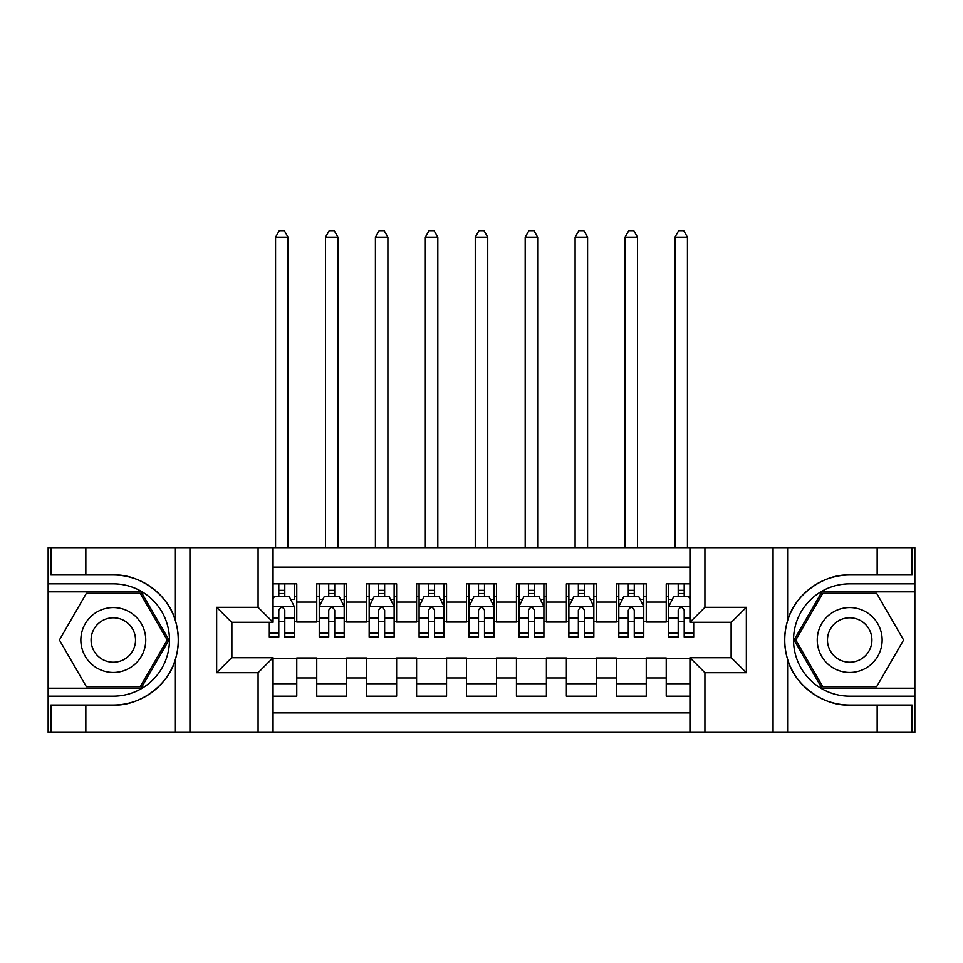 <?xml version="1.0" encoding="UTF-8"?>
<svg xmlns="http://www.w3.org/2000/svg" width="963" height="963" viewBox="0 0 963 963"><rect width="100%" height="100%" fill="white"/><g stroke="black" fill="none" stroke-linecap="round" stroke-linejoin="round"><path stroke-width="1.44" d="M273.059 732.374L689.941 732.374L689.941 657.741L731.374 657.741L731.374 622.291L689.941 622.291L689.941 547.646L273.059 547.646L273.059 622.291L231.626 622.291L231.626 657.741L273.059 657.741L273.059 732.374L85.839 732.374L85.839 705.036L113.297 705.036C139.551 706.373 168.874 684.777 175.398 659.33C179.202 646.462 179.202 633.582 175.398 620.702C168.874 595.242 139.551 573.659 113.297 574.983L85.839 574.983L85.839 547.646L48.15 547.646L48.15 688.196L141.116 688.196L168.934 640.01L141.116 591.836L48.15 591.836M689.941 583.843L666.227 583.843L666.227 602.068L646.257 602.068L646.257 622.038L666.227 622.038L666.227 602.068M646.257 602.068L646.257 583.843L616.296 583.843L616.296 602.068L596.326 602.068L596.326 622.038L616.296 622.038L616.296 602.068M596.326 602.068L596.326 583.843L566.376 583.843L566.376 602.068L546.406 602.068L546.406 622.038L566.376 622.038L566.376 602.068M546.406 602.068L546.406 583.843L516.445 583.843L516.445 602.068L496.475 602.068L496.475 622.038L516.445 622.038L516.445 602.068M496.475 602.068L496.475 583.843L466.525 583.843L466.525 602.068L446.555 602.068L446.555 622.038L466.525 622.038L466.525 602.068M446.555 602.068L446.555 583.843L416.594 583.843L416.594 602.068L396.624 602.068L396.624 622.038L416.594 622.038L416.594 602.068M396.624 602.068L396.624 583.843L366.674 583.843L366.674 602.068L346.704 602.068L346.704 622.038L366.674 622.038L366.674 602.068M346.704 602.068L346.704 583.843L316.743 583.843L316.743 622.038L296.773 622.038L296.773 583.843L273.059 583.843M273.059 696.177L296.773 696.177L296.773 657.982L316.743 657.982L316.743 696.177L346.704 696.177L346.704 657.982L366.674 657.982L366.674 677.952L346.704 677.952M366.674 677.952L366.674 696.177L396.624 696.177L396.624 657.982L416.594 657.982L416.594 677.952L396.624 677.952M416.594 677.952L416.594 696.177L446.555 696.177L446.555 657.982L466.525 657.982L466.525 677.952L446.555 677.952M466.525 677.952L466.525 696.177L496.475 696.177L496.475 657.982L516.445 657.982L516.445 677.952L496.475 677.952M516.445 677.952L516.445 696.177L546.406 696.177L546.406 657.982L566.376 657.982L566.376 677.952L546.406 677.952M566.376 677.952L566.376 696.177L596.326 696.177L596.326 657.982L616.296 657.982L616.296 677.952L596.326 677.952M616.296 677.952L616.296 696.177L646.257 696.177L646.257 657.982L666.227 657.982L666.227 677.952L646.257 677.952M689.941 567.123L273.059 567.123M273.059 712.909L689.941 712.909M666.227 677.952L666.227 696.177L689.941 696.177M231.878 622.291L231.878 657.741M731.122 657.741L731.122 622.291M278.801 596.326L284.795 596.326M294.281 596.326L296.773 596.326M278.801 621.544L284.795 621.544M294.281 621.544L296.773 621.544M273.059 658.487L296.773 658.487M273.059 683.694L296.773 683.694M316.743 621.544L319.247 621.544M328.732 621.544L334.715 621.544M344.2 621.544L346.704 621.544M316.743 596.326L319.247 596.326M328.732 596.326L334.715 596.326M344.2 596.326L346.704 596.326M316.743 658.487L346.704 658.487M316.743 683.694L346.704 683.694M366.674 658.487L396.624 658.487M366.674 683.694L396.624 683.694M366.674 596.326L369.166 596.326M378.652 596.326L384.646 596.326M394.132 596.326L396.624 596.326M366.674 621.544L369.166 621.544M378.652 621.544L384.646 621.544M394.132 621.544L396.624 621.544M416.594 658.487L446.555 658.487M416.594 683.694L446.555 683.694M416.594 596.326L419.098 596.326M428.583 596.326L434.566 596.326M444.051 596.326L446.555 596.326M416.594 621.544L419.098 621.544M428.583 621.544L434.566 621.544M444.051 621.544L446.555 621.544M466.525 658.487L496.475 658.487M466.525 683.694L496.475 683.694M466.525 596.326L469.017 596.326M478.503 596.326L484.497 596.326M493.983 596.326L496.475 596.326M466.525 621.544L469.017 621.544M478.503 621.544L484.497 621.544M493.983 621.544L496.475 621.544M516.445 658.487L546.406 658.487M516.445 683.694L546.406 683.694M516.445 596.326L518.949 596.326M528.434 596.326L534.417 596.326M543.902 596.326L546.406 596.326M516.445 621.544L518.949 621.544M528.434 621.544L534.417 621.544M543.902 621.544L546.406 621.544M566.376 658.487L596.326 658.487M566.376 683.694L596.326 683.694M566.376 596.326L568.868 596.326M578.354 596.326L584.348 596.326M593.834 596.326L596.326 596.326M566.376 621.544L568.868 621.544M578.354 621.544L584.348 621.544M593.834 621.544L596.326 621.544M616.296 658.487L646.257 658.487M616.296 683.694L646.257 683.694M616.296 596.326L618.8 596.326M628.285 596.326L634.268 596.326M643.753 596.326L646.257 596.326M616.296 621.544L618.8 621.544M628.285 621.544L634.268 621.544M643.753 621.544L646.257 621.544M666.227 658.487L689.941 658.487M666.227 683.694L689.941 683.694M666.227 596.326L668.719 596.326M678.205 596.326L684.199 596.326M666.227 621.544L668.719 621.544M678.205 621.544L684.199 621.544M284.795 583.843L284.795 596.579L284.795 590.331L278.801 590.331M269.315 632.944L269.315 637.012L278.801 637.012L278.801 632.944L269.315 632.944L269.315 622.291M273.059 599.07L274.311 596.579L289.285 596.579L294.281 606.558L294.281 637.012L284.795 637.012L284.795 610.301C282.797 606.461 280.799 606.461 278.801 610.301L278.801 627.154M294.281 599.431L294.281 590.331M290.657 599.323L294.281 599.323L294.281 583.843M278.801 596.579L278.801 583.843M273.059 618.138L278.801 618.138L278.801 632.944M288.045 547.646L288.045 237.115L275.562 237.115L275.562 547.646M275.562 237.115L279.306 230.626L284.302 230.626L288.045 237.115M129.524 611.914A32.453 32.453 0 0 0 85.201 623.783A32.453 32.453 0 0 0 97.082 668.117A32.453 32.453 0 0 0 141.405 656.236A32.453 32.453 0 0 0 129.524 611.914M124.408 620.774A22.221 22.221 0 0 0 94.061 628.899A22.221 22.221 0 0 0 102.198 659.258A22.221 22.221 0 0 0 132.545 651.12A22.221 22.221 0 0 0 124.408 620.774M140.249 686.691L86.357 686.691L59.405 640.01L86.357 593.328L140.249 593.328L167.201 640.01L140.249 686.691M865.918 611.914A32.453 32.453 0 0 0 821.595 623.783A32.453 32.453 0 0 0 833.476 668.117A32.453 32.453 0 0 0 877.799 656.236A32.453 32.453 0 0 0 865.918 611.914M860.802 620.774A22.221 22.221 0 0 0 830.455 628.899A22.221 22.221 0 0 0 838.592 659.258A22.221 22.221 0 0 0 868.939 651.12A22.221 22.221 0 0 0 860.802 620.774M876.643 686.691L822.751 686.691L795.799 640.01L822.751 593.328L876.643 593.328L903.595 640.01L876.643 686.691M258.084 732.374L258.084 672.716L216.651 672.716L216.651 607.316L258.084 607.316L258.084 547.646L189.94 547.646L189.94 732.374M175.398 620.702L175.398 547.646L85.839 547.646M85.839 732.374L48.15 732.374L48.15 688.196M48.15 696.177L113.297 696.177A56.167 56.167 0 0 0 169.464 640.01A56.167 56.167 0 0 0 113.297 583.843L48.15 583.843M113.297 705.036A65.027 65.027 0 0 0 178.336 640.01A65.027 65.027 0 0 0 113.297 574.983M175.398 547.646L189.94 547.646M258.084 547.646L273.059 547.646M85.839 705.036L50.895 705.036L50.895 732.374M85.839 574.983L50.895 574.983L50.895 547.646M258.084 672.716L273.059 657.741M216.651 672.716L231.626 657.741M216.651 607.316L231.626 622.291M258.084 607.316L273.059 622.291M689.941 547.646L877.161 547.646L877.161 574.983L849.703 574.983C823.449 573.659 794.126 595.242 787.602 620.702C783.798 633.558 783.798 646.438 787.602 659.33C794.126 684.777 823.449 706.373 849.703 705.036L877.161 705.036L877.161 732.374L914.85 732.374L914.85 591.836L821.884 591.836L794.066 640.01L821.884 688.196L914.85 688.196M704.916 547.646L704.916 607.316L746.349 607.316L746.349 672.716L704.916 672.716L704.916 732.374L773.06 732.374L773.06 547.646M787.602 659.33L787.602 732.374L877.161 732.374M877.161 547.646L914.85 547.646L914.85 591.836M914.85 583.843L849.703 583.843A56.167 56.167 0 0 0 793.536 640.01A56.167 56.167 0 0 0 849.703 696.177L914.85 696.177M849.703 574.983A65.027 65.027 0 0 0 784.664 640.01A65.027 65.027 0 0 0 849.703 705.036M787.602 732.374L773.06 732.374M704.916 732.374L689.941 732.374M877.161 574.983L912.105 574.983L912.105 547.646M877.161 705.036L912.105 705.036L912.105 732.374M704.916 607.316L689.941 622.291M746.349 607.316L731.374 622.291M746.349 672.716L731.374 657.741M704.916 672.716L689.941 657.741M334.715 590.331L328.732 590.331M344.2 632.944L334.715 632.944L334.715 637.012L344.2 637.012L344.2 606.558L339.217 596.579L324.23 596.579L319.247 606.558L319.247 637.012L328.732 637.012L328.732 632.944L319.247 632.944M319.247 606.558L319.247 583.843M344.2 606.558L344.2 583.843M328.732 596.579L328.732 583.843M334.715 583.843L334.715 596.579M334.715 632.944L334.715 610.301C332.729 606.461 330.73 606.461 328.732 610.301L328.732 632.944M337.965 547.646L337.965 237.115L325.482 237.115L325.482 547.646M325.482 237.115L329.226 230.626L334.221 230.626L337.965 237.115M384.646 590.331L378.652 590.331M394.132 632.944L384.646 632.944L384.646 637.012L394.132 637.012L394.132 606.558L389.136 596.579L374.162 596.579L369.166 606.558L369.166 637.012L378.652 637.012L378.652 632.944L369.166 632.944M369.166 606.558L369.166 583.843M394.132 606.558L394.132 583.843M378.652 596.579L378.652 583.843M384.646 583.843L384.646 596.579M384.646 632.944L384.646 610.301C382.648 606.461 380.65 606.461 378.652 610.301L378.652 632.944M387.896 547.646L387.896 237.115L375.414 237.115L375.414 547.646M375.414 237.115L379.157 230.626L384.141 230.626L387.896 237.115M434.566 590.331L428.583 590.331M444.051 632.944L434.566 632.944L434.566 637.012L444.051 637.012L444.051 606.558L439.068 596.579L424.081 596.579L419.098 606.558L419.098 637.012L428.583 637.012L428.583 632.944L419.098 632.944M419.098 606.558L419.098 583.843M444.051 606.558L444.051 583.843M428.583 596.579L428.583 583.843M434.566 583.843L434.566 596.579M434.566 632.944L434.566 610.301C432.58 606.461 430.581 606.461 428.583 610.301L428.583 632.944M437.816 547.646L437.816 237.115L425.333 237.115L425.333 547.646M425.333 237.115L429.077 230.626L434.072 230.626L437.816 237.115M484.497 590.331L478.503 590.331M493.983 632.944L484.497 632.944L484.497 637.012L493.983 637.012L493.983 606.558L488.987 596.579L474.013 596.579L469.017 606.558L469.017 637.012L478.503 637.012L478.503 632.944L469.017 632.944M469.017 606.558L469.017 583.843M493.983 606.558L493.983 583.843M478.503 596.579L478.503 583.843M484.497 583.843L484.497 596.579M484.497 632.944L484.497 610.301C482.499 606.461 480.501 606.461 478.503 610.301L478.503 632.944M487.735 547.646L487.735 237.115L475.265 237.115L475.265 547.646M475.265 237.115L479.008 230.626L483.992 230.626L487.735 237.115M534.417 590.331L528.434 590.331M543.902 632.944L534.417 632.944L534.417 637.012L543.902 637.012L543.902 606.558L538.919 596.579L523.932 596.579L518.949 606.558L518.949 637.012L528.434 637.012L528.434 632.944L518.949 632.944M518.949 606.558L518.949 583.843M543.902 606.558L543.902 583.843M528.434 596.579L528.434 583.843M534.417 583.843L534.417 596.579M534.417 632.944L534.417 610.301C532.431 606.461 530.432 606.461 528.434 610.301L528.434 632.944M537.667 547.646L537.667 237.115L525.184 237.115L525.184 547.646M525.184 237.115L528.928 230.626L533.923 230.626L537.667 237.115M584.348 590.331L578.354 590.331M593.834 632.944L584.348 632.944L584.348 637.012L593.834 637.012L593.834 606.558L588.838 596.579L573.864 596.579L568.868 606.558L568.868 637.012L578.354 637.012L578.354 632.944L568.868 632.944M568.868 606.558L568.868 583.843M593.834 606.558L593.834 583.843M578.354 596.579L578.354 583.843M584.348 583.843L584.348 596.579M584.348 632.944L584.348 610.301C582.35 606.461 580.352 606.461 578.354 610.301L578.354 632.944M587.586 547.646L587.586 237.115L575.104 237.115L575.104 547.646M575.104 237.115L578.859 230.626L583.843 230.626L587.586 237.115M634.268 590.331L628.285 590.331M643.753 632.944L634.268 632.944L634.268 637.012L643.753 637.012L643.753 606.558L638.77 596.579L623.783 596.579L618.8 606.558L618.8 637.012L628.285 637.012L628.285 632.944L618.8 632.944M618.8 606.558L618.8 583.843M643.753 606.558L643.753 583.843M628.285 596.579L628.285 583.843M634.268 583.843L634.268 596.579M634.268 632.944L634.268 610.301C632.282 606.461 630.284 606.461 628.285 610.301L628.285 632.944M637.518 547.646L637.518 237.115L625.035 237.115L625.035 547.646M625.035 237.115L628.779 230.626L633.774 230.626L637.518 237.115M684.199 590.331L678.205 590.331M689.941 599.07L688.689 596.579L673.715 596.579L668.719 606.558L668.719 637.012L678.205 637.012L678.205 632.944L668.719 632.944M668.719 606.558L668.719 583.843M693.685 622.291L693.685 637.012L684.199 637.012L684.199 610.301C682.201 606.461 680.203 606.461 678.205 610.301L678.205 632.944M678.205 596.579L678.205 583.843M684.199 583.843L684.199 596.579M687.438 547.646L687.438 237.115L674.955 237.115L674.955 547.646M674.955 237.115L678.698 230.626L683.694 230.626L687.438 237.115M316.743 677.952L296.773 677.952M316.743 602.068L296.773 602.068M294.16 606.317L273.059 606.317M294.281 632.944L284.795 632.944M294.281 618.138L284.795 618.138M284.795 593.509L278.801 593.509M175.398 732.374L175.398 659.33M787.602 547.646L787.602 620.702M344.08 606.317L319.367 606.317M319.247 599.323L322.858 599.323M340.589 599.323L344.2 599.323M328.732 618.138L319.247 618.138M344.2 618.138L334.715 618.138M334.715 593.509L328.732 593.509M394.011 606.317L369.298 606.317M369.166 599.323L372.789 599.323M390.509 599.323L394.132 599.323M378.652 618.138L369.166 618.138M394.132 618.138L384.646 618.138M384.646 593.509L378.652 593.509M443.931 606.317L419.218 606.317M419.098 599.323L422.709 599.323M440.44 599.323L444.051 599.323M428.583 618.138L419.098 618.138M444.051 618.138L434.566 618.138M434.566 593.509L428.583 593.509M493.85 606.317L469.15 606.317M469.017 599.323L472.64 599.323M490.36 599.323L493.983 599.323M478.503 618.138L469.017 618.138M493.983 618.138L484.497 618.138M484.497 593.509L478.503 593.509M543.782 606.317L519.069 606.317M518.949 599.323L522.56 599.323M540.291 599.323L543.902 599.323M528.434 618.138L518.949 618.138M543.902 618.138L534.417 618.138M534.417 593.509L528.434 593.509M593.702 606.317L568.989 606.317M568.868 599.323L572.491 599.323M590.211 599.323L593.834 599.323M578.354 618.138L568.868 618.138M593.834 618.138L584.348 618.138M584.348 593.509L578.354 593.509M643.633 606.317L618.92 606.317M618.8 599.323L622.411 599.323M640.142 599.323L643.753 599.323M628.285 618.138L618.8 618.138M643.753 618.138L634.268 618.138M634.268 593.509L628.285 593.509M689.941 606.317L668.84 606.317M668.719 599.323L672.343 599.323M693.685 632.944L684.199 632.944M678.205 618.138L668.719 618.138M689.941 618.138L684.199 618.138M684.199 593.509L678.205 593.509"/></g></svg>
